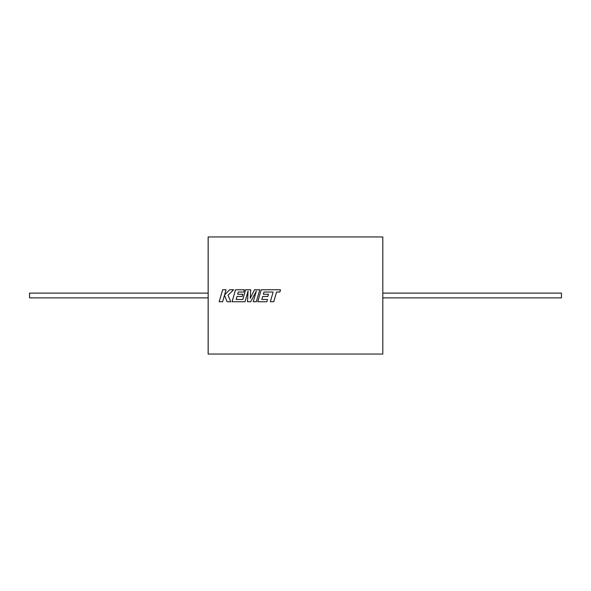 <?xml version="1.0" encoding="UTF-8"?>
<svg xmlns="http://www.w3.org/2000/svg" width="591" height="591" viewBox="0 0 591 591"><rect width="100%" height="100%" fill="white"/><g stroke="black" fill="none" stroke-linecap="round" stroke-linejoin="round"><path stroke-width="0.89" d="M208.15 295.5L208.15 236.954L208.172 295.5L208.172 236.954L382.805 236.954L382.805 354.046L208.172 354.046L208.172 295.5L208.15 354.046L208.15 295.5M270.338 301.735L273.759 301.735L276.544 292.065L279.831 292.065L280.496 289.753L261.222 289.753L257.772 301.735L266.837 301.735L267.487 299.46L261.835 299.46L262.692 296.483L267.841 296.483L268.477 294.259L263.32 294.259L263.97 292.028L273.123 292.065L270.338 301.735L273.759 301.735L275.554 295.5M253.273 301.735L256.324 301.735L259.774 289.753L254.514 289.753L250.259 298.322L250.717 289.753L245.605 289.753L242.812 299.46L236.156 299.46L237.006 296.483L242.162 296.483L242.798 294.259L237.641 294.259L238.291 292.028L243.758 292.028L244.408 289.753L235.543 289.753L232.086 301.735L245.021 301.735L248.087 291.067L247.489 301.735L250.687 301.735L256.361 291.016L253.273 301.735L256.324 301.735L258.119 295.5M259.774 289.76L254.514 289.76L251.655 295.5M250.717 289.76L245.605 289.76L243.95 295.5M224.587 295.5L227.099 301.735L230.749 301.735L228.045 295.227L233.652 289.753L229.7 289.753L224.595 294.865L226.065 289.753L222.644 289.753L219.195 301.735L222.615 301.735L224.477 295.227L227.099 301.735L230.749 301.735M382.805 297.879L561.45 297.879L561.45 293.121L382.805 293.121M208.15 297.879L29.55 297.879L29.55 293.121L208.15 293.121M261.835 299.46L262.692 296.483L267.841 296.483L268.122 295.5M257.772 301.735L266.837 301.735L267.487 299.46M247.489 301.735L250.687 301.735L253.99 295.5M232.086 301.735L245.021 301.735L246.816 295.5M219.195 301.735L222.615 301.735L224.403 295.5M250.259 298.315L250.407 295.5M256.361 291.016L255.068 295.5M236.156 299.46L237.006 296.483L242.162 296.483L242.443 295.5M248.087 291.067L247.843 295.5M233.644 289.76L229.7 289.753M229.7 289.76L224.595 294.865M226.065 289.76L222.644 289.753M222.644 289.76L220.997 295.5M242.798 294.266L237.641 294.259M244.408 289.76L235.543 289.753M235.543 289.76L233.888 295.5M273.123 292.065L272.133 295.5M280.496 289.76L261.222 289.753M261.222 289.76L259.567 295.5M268.477 294.266L263.32 294.259"/></g></svg>
